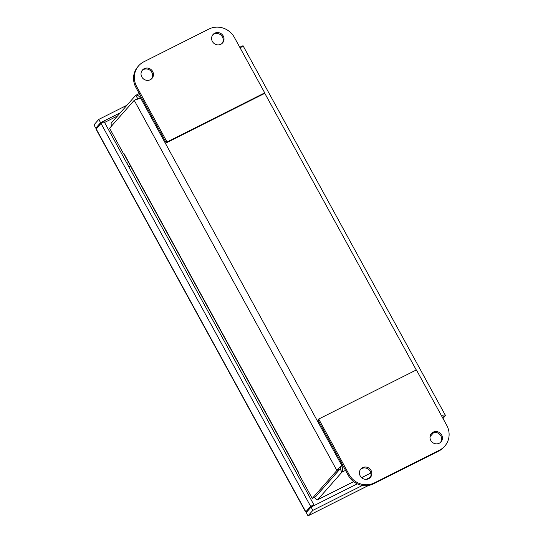 <?xml version="1.0" encoding="UTF-8"?>
<svg xmlns="http://www.w3.org/2000/svg" width="543" height="543" viewBox="0 0 543 543"><rect width="100%" height="100%" fill="white"/><g stroke="black" fill="none" stroke-linecap="round" stroke-linejoin="round"><path stroke-width="0.81" d="M307.657 510.943L305.641 512.001L96.097 129.268L100.978 123.39L104.188 121.775L313.874 504.766L310.664 506.381L305.641 512.001L307.419 511.065M97.102 127.788L95.765 128.155L93.966 124.876L98.792 119.399L100.591 122.677L95.765 128.155L97.584 127.238M312.843 510.372L311.051 507.094L306.225 512.572L308.017 515.85L312.843 510.372L362.446 485.428M311.051 507.094L357.308 483.833M366.22 479.347L370.312 477.29M312.442 506.388L313.874 504.766M100.978 123.39L310.664 506.381M306.856 511.35L305.838 511.859L96.152 128.867M368.487 485.442L308.017 515.85L368.609 485.422M126.96 105.233L98.792 119.399M120.342 112.747L100.591 122.677M124.021 153.655L123.892 153.927A5.355 0.604 -28.7 0 1 124.021 153.662L298.474 472.295A5.355 0.604 151.3 0 0 298.378 472.41M298.474 472.301L298.141 472.681L312.245 498.44L336.877 470.482L134.216 100.319L140.644 98.107C138.587 95.575 136.917 94.665 135.648 95.378L111.349 122.956A5.355 1.581 -116.7 0 0 111.546 126.051M123.689 154.036L109.584 128.27L134.216 100.319L137.427 98.704L138.194 98.894M315.734 496.512A1.588 0.468 -116.7 0 0 315.795 496.499A1.588 0.468 -116.7 0 0 315.836 496.465L340.135 468.887L341.242 466.22L340.088 468.867L315.456 496.825L312.245 498.44M443.142 418.483L445.403 415.368L243.026 45.721L239.755 47.248M314.519 497.293A5.355 1.581 -116.7 0 0 317.485 499.859A5.355 1.581 -116.7 0 0 317.635 499.743L341.934 472.166C342.898 470.89 342.864 468.69 341.818 465.568C339.232 467.489 337.583 469.125 336.877 470.482L340.088 468.867M433.653 432.574L430.029 436.694M139.056 98.602L137.379 98.731M137.725 98.514L135.648 95.378L139.232 93.532M441.887 416.461L443.848 420.038M340.135 468.887L341.934 472.166L345.538 470.353M341.242 466.22L342.681 465.134M240.176 48.022L243.026 45.727M442.497 417.37L445.423 415.904C445.579 414.818 444.181 414.709 441.228 415.578M238.065 44.166L239.687 47.126M126.947 163.334L128.589 162.506M130.483 165.961L128.84 166.789M104.568 122.46L117.519 115.951M440.563 442.314A6.36 6.034 41.4 0 0 431.067 433.952M430.782 440.421A6.36 6.034 -138.6 0 1 440.197 433.165A6.36 6.034 -138.6 0 1 440.977 441.893A6.36 6.034 -138.6 0 1 430.782 440.421M369.987 477.806A6.36 6.034 41.4 0 0 360.491 469.444M360.206 475.906A6.36 6.034 -138.6 0 1 369.62 468.65A6.36 6.034 -138.6 0 1 370.401 477.378A6.36 6.034 -138.6 0 1 360.206 475.906M446.74 425.325A19.073 18.095 -138.6 0 1 444.771 446.122A19.073 18.095 -138.6 0 1 439.558 450.133L374.432 482.883A19.073 18.095 -138.6 0 1 349.054 474.446L318.714 419.04L416.406 369.912L446.74 425.325M318.714 419.04L317.933 419.929L348.267 475.342A19.073 18.095 41.4 0 0 373.652 483.779L438.778 451.029A19.073 18.095 41.4 0 0 443.984 447.011L444.771 446.122M151.585 78.844A6.36 6.034 41.4 0 0 142.096 70.475M152.658 71.486A6.36 6.034 -138.6 0 1 143.243 78.742A6.36 6.034 -138.6 0 1 142.463 70.013A6.36 6.034 -138.6 0 1 152.658 71.486M222.162 43.352A6.36 6.034 41.4 0 0 212.673 34.99M223.234 35.994A6.36 6.034 -138.6 0 1 213.82 43.25A6.36 6.034 -138.6 0 1 213.039 34.521A6.36 6.034 -138.6 0 1 223.234 35.994M136.7 86.581A19.073 18.095 -138.6 0 1 138.669 65.784A19.073 18.095 -138.6 0 1 143.881 61.766L209.007 29.017A19.073 18.095 -138.6 0 1 234.393 37.453L264.726 92.867L167.034 141.988L136.7 86.581L135.913 87.471L166.246 142.877L167.034 141.988M138.669 65.784L137.881 66.674A19.073 18.095 41.4 0 0 135.913 87.471M166.246 142.877L263.939 93.756L264.726 92.867M317.635 499.743L353.669 481.621M361.577 477.643L370.896 472.96M141.499 97.679L140.644 98.107L341.818 465.568M416.264 369.987L264.617 92.989M439.558 450.133L438.778 451.029M349.054 474.446L348.267 475.342M373.652 483.779L374.432 482.883M123.899 153.94L298.304 472.498M317.485 499.859L353.703 481.648M361.611 477.67L370.903 472.994"/></g></svg>
